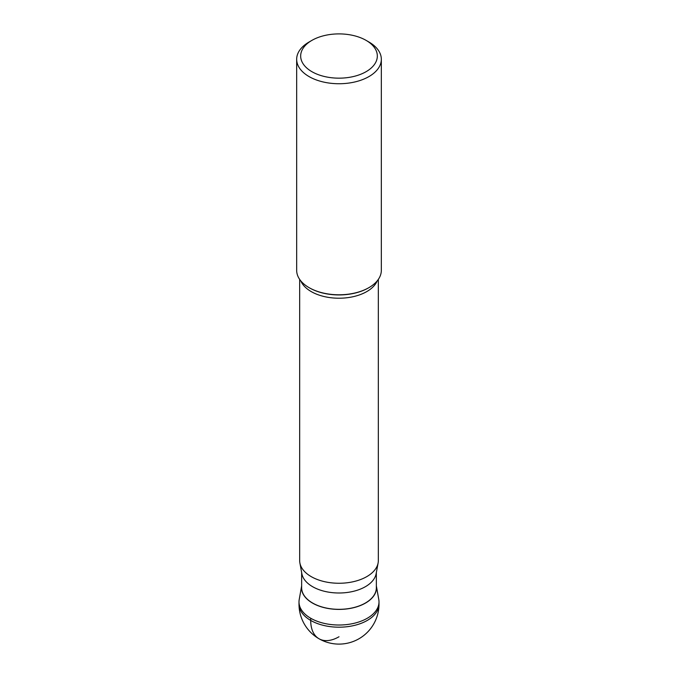 <?xml version="1.0" encoding="UTF-8"?>
<svg xmlns="http://www.w3.org/2000/svg" width="678" height="678" viewBox="0 0 678 678"><rect width="100%" height="100%" fill="white"/><g stroke="black" fill="none" stroke-linecap="round" stroke-linejoin="round"><path stroke-width="1.02" d="M298.998 604.098L298.998 601.92A40.002 23.094 0 0 0 323.694 623.26A40.002 23.094 0 0 0 367.29 618.251A40.002 23.094 0 0 0 379.002 601.92L379.002 604.098A40.002 23.094 180 0 1 367.29 620.429A40.002 23.094 180 0 1 323.694 625.438A40.002 23.094 180 0 1 298.998 604.098A40.002 40.002 0 0 0 359.001 638.744A40.002 40.002 0 0 0 379.002 604.098M301.651 585.851A37.493 21.645 0 0 0 323.135 607.378A37.493 21.645 0 0 0 365.51 603.073A37.493 21.645 0 0 0 376.349 585.851L378.79 599.555A40.002 23.094 180 0 1 367.29 618.251A40.002 23.094 180 0 1 321.821 622.777A40.002 23.094 180 0 1 299.21 599.555L301.651 585.834M376.349 572.571L376.349 587.767A37.349 21.56 180 0 1 365.408 603.013A37.349 21.56 180 0 1 324.711 607.691A37.349 21.56 180 0 1 301.651 587.767L301.651 572.571M299.879 562.943L301.863 573.707A37.349 21.56 0 0 0 326.55 591.767A37.349 21.56 0 0 0 365.408 586.682A37.349 21.56 0 0 0 376.137 573.707L378.121 562.943A39.332 22.713 180 0 1 366.815 576.605A39.332 22.713 180 0 1 325.889 581.961A39.332 22.713 180 0 1 299.879 562.943A39.332 22.713 180 0 1 299.668 560.545L299.668 279.387M309.066 42.019L311.888 40.383A38.332 22.137 0 0 0 311.897 71.682A38.332 22.137 0 0 0 366.103 71.682A38.332 22.137 0 0 0 366.112 40.383A38.332 22.137 0 0 0 311.897 40.383A38.332 22.137 0 0 0 311.888 40.383L309.066 42.019A42.333 24.442 0 0 0 296.667 59.3A42.333 24.442 0 0 0 322.796 81.877A42.333 24.442 0 0 0 368.934 76.58A42.333 24.442 0 0 0 381.333 59.3L381.333 270.353A42.333 24.442 180 0 1 368.934 287.633L368.468 287.904A41.68 24.061 180 0 1 309.532 287.896A41.68 24.061 180 0 1 309.295 287.769M368.468 287.896A41.68 24.061 180 0 1 368.468 287.904L368.934 287.633A42.333 24.442 180 0 1 309.066 287.633A42.333 24.442 180 0 1 296.667 270.353L296.667 59.3M381.333 59.3A42.333 24.442 0 0 0 368.934 42.019L366.112 40.383M378.332 279.387L378.332 560.545A39.332 22.713 180 0 1 378.121 562.943M310.71 618.251L310.71 620.429A40.002 23.094 120 0 0 339 636.761M300.769 280.845A39.332 22.713 0 0 0 328.355 297.371A39.332 22.713 0 0 0 366.815 291.565A39.332 22.713 0 0 0 377.231 280.845M309.532 287.896L309.066 287.633"/></g></svg>
